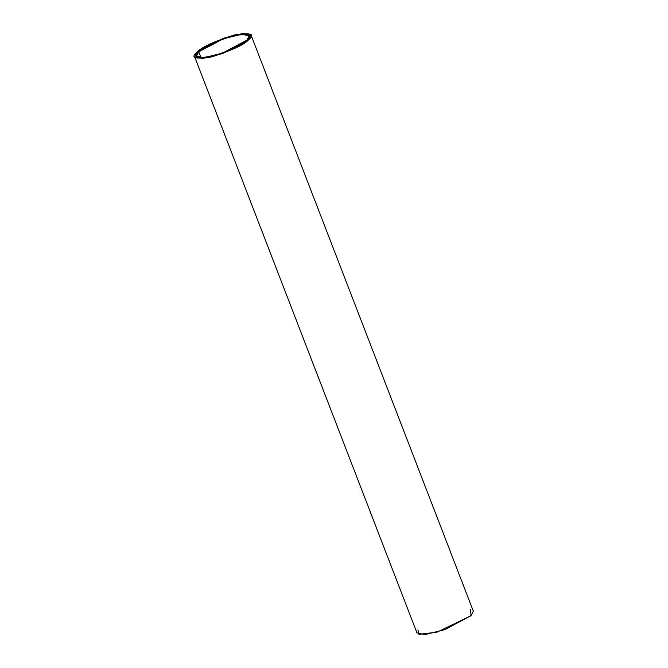 <?xml version="1.0" encoding="UTF-8"?>
<svg xmlns="http://www.w3.org/2000/svg" width="668" height="668" viewBox="0 0 668 668"><rect width="100%" height="100%" fill="white"/><g stroke="black" fill="none" stroke-linecap="round" stroke-linejoin="round"><path stroke-width="1" d="M201.035 57.807L198.738 51.845L196.551 56.112L203.99 57.69L222.528 53.073L246.976 40.08L249.164 35.813L241.724 34.235L223.187 38.853L198.738 51.845L201.035 57.807M194.672 56.838L416.966 632.913L424.931 634.6L444.788 629.657L470.982 615.729L473.328 611.162L251.034 35.087L248.696 39.663L222.502 53.582L202.638 58.525L194.672 56.838L197.018 52.271L223.212 38.343L243.069 33.4L251.034 35.087M470.548 609.533L470.982 615.729L437.139 632.12L418.97 634.358L417.934 629.84M197.018 52.271C190.096 57.832 194.864 59.402 211.322 56.98C232.255 50.284 244.713 44.514 248.696 39.663C255.619 34.093 250.842 32.523 234.384 34.945C213.459 41.641 201.001 47.42 197.018 52.271M198.738 51.845C202.454 47.319 214.077 41.934 233.616 35.68C248.98 33.417 253.439 34.878 246.976 40.08C243.261 44.606 231.629 50 212.09 56.246C196.726 58.508 192.275 57.047 198.738 51.845"/></g></svg>
